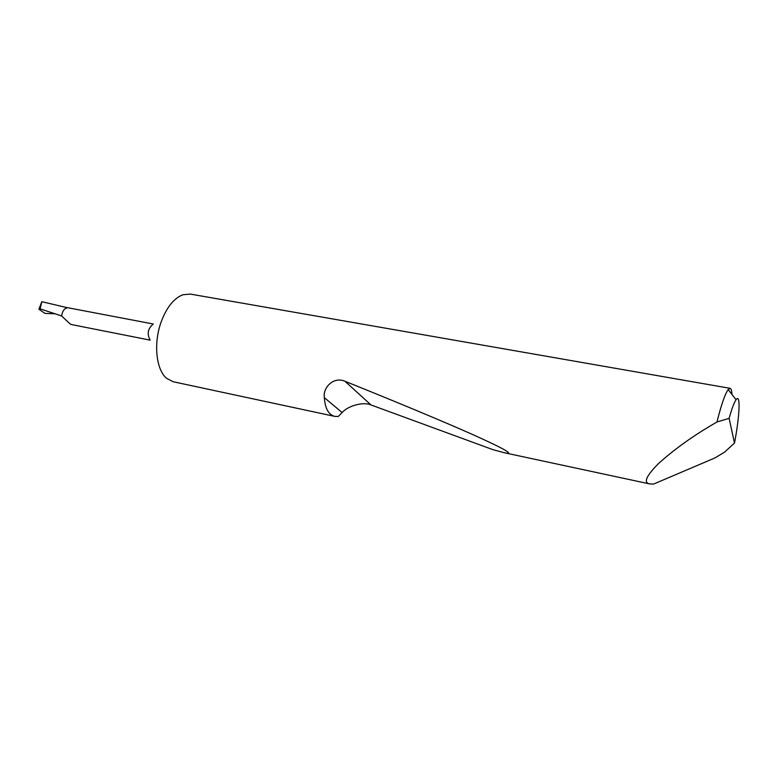 <?xml version="1.0" encoding="UTF-8"?>
<svg xmlns="http://www.w3.org/2000/svg" width="778" height="778" viewBox="0 0 778 778"><rect width="100%" height="100%" fill="white"/><g stroke="black" fill="none" stroke-linecap="round" stroke-linejoin="round"><path stroke-width="1.17" d="M149.921 339.626C146.906 333.752 147.908 328.676 152.896 324.387M150.135 340.142L72.053 324.669L70.273 324.066L61.637 316.033C62.425 310.83 64.525 308.069 67.919 307.748L153.285 324.008M334.657 416.356C328.549 414.684 325.107 408.45 324.338 397.646C322.685 387.989 333.188 376.212 344.965 381.259C392.783 400.466 442.419 421.054 473.87 435.087C504.951 449.11 515.153 455.004 504.445 452.767L492.824 449.626L371.028 404.959C363.696 401.536 348.106 405.61 342.135 412.554L338.236 416.512L334.657 416.356L173.134 381.726L166.541 378.264C156.115 369.686 153.344 343.322 161.124 322.014C166.618 307.349 173.873 298.266 182.879 294.755L190.279 294.084L730.085 388.329C731.135 388.582 731.758 390.634 731.981 394.475M734.49 443.081C739.713 416.016 740.753 392.9 736.046 399.756C734.14 402.459 731.835 408.654 729.122 418.34L734.49 443.081L724.532 452.164L714.894 457.96L653.617 484.062L649.533 483.887C643.27 482.681 646.255 475.922 658.47 463.591C673.281 450.238 690.553 437.674 710.295 425.906L716.976 421.977C721.294 404.706 725.028 393.901 728.189 389.554L730.085 388.329M40.038 309.031L41.827 301.689L38.9 309.236L39.834 308.749L61.637 315.975M41.827 301.689L67.171 307.68M38.9 309.236L44.968 313.398L54.518 313.767M729.122 418.34L716.976 421.977M342.135 412.554L324.338 397.646M371.028 404.959L344.965 381.259M649.533 483.887L504.445 452.767M736.046 399.756L728.189 389.554"/></g></svg>

